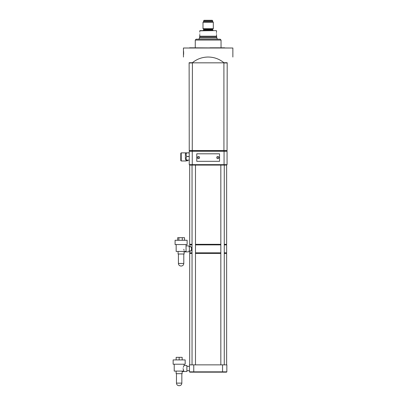 <?xml version="1.0" encoding="UTF-8"?>
<svg xmlns="http://www.w3.org/2000/svg" width="406" height="406" viewBox="0 0 406 406"><rect width="100%" height="100%" fill="white"/><g stroke="black" fill="none" stroke-linecap="round" stroke-linejoin="round"><path stroke-width="0.61" d="M224.264 244.31L226.629 244.31L224.264 244.564M220.828 244.564L195.484 244.564M192.043 244.564L189.683 244.31L189.683 165.085L226.629 165.085L227.061 164.653L224.061 164.653L224.061 151.25L192.251 151.25L192.251 164.653L224.061 164.653L223.904 165.085M220.828 244.31L195.484 244.31M192.043 244.31L189.683 244.31M189.937 244.564L189.683 246.716L189.094 246.716L190.795 246.716A2.147 0.736 90 0 1 191.53 248.863A2.147 0.736 90 0 1 190.795 251.009L189.094 251.009L189.683 251.009L189.683 252.836L192.043 252.836M226.37 244.564L224.264 244.61M220.828 244.61L195.484 244.61M192.043 244.61L189.896 244.61M192.043 253.05L189.896 253.05L192.043 253.116M224.264 252.836L226.629 252.836L224.264 253.116M220.828 253.116L195.484 253.116M226.416 253.116L224.264 253.161M220.828 253.161L195.484 253.161M192.043 253.161L189.896 253.116M189.937 253.161L189.683 253.415L192.043 253.415M226.37 253.161L226.629 253.415L224.264 253.415M220.828 253.415L195.484 253.415M199.879 33.191C199.767 31.526 199.767 31.526 199.879 33.191C199.767 34.85 199.767 34.85 199.879 33.191M195.266 40.062L196.128 39.204L220.184 39.204L221.047 40.062L195.266 40.062L195.266 47.796M217.824 158.639A1.076 1.076 0 0 0 218.895 157.569A1.076 1.076 0 0 0 217.824 156.493A1.076 1.076 0 0 0 216.748 157.569A1.076 1.076 0 0 0 217.824 158.639M198.488 158.639A1.076 1.076 0 0 0 199.564 157.569A1.076 1.076 0 0 0 198.488 156.493A1.076 1.076 0 0 0 197.412 157.569A1.076 1.076 0 0 0 198.488 158.639M208.156 30.612L199.991 30.612L213.312 30.612L212.668 29.968L203.645 29.968L203 30.612M203.645 20.731L204.076 20.3L212.236 20.3L212.668 20.731L203.645 20.731L203.645 21.589L203 22.234L203 28.679L213.312 28.679L213.312 22.234L203 22.234M189.587 47.796L232.861 48.009L183.451 48.009L183.451 57.033M209.12 20.3L207.187 20.3L209.12 20.3M216.454 32.378L216.494 32.033M216.418 33.191C216.545 31.389 216.545 31.389 216.418 33.191C216.545 34.992 216.545 34.992 216.418 33.191L216.418 33.465M183.578 54.612L183.608 54.089M183.619 53.825L183.629 52.303M183.608 51.801L183.578 51.273M209.983 47.796L224.696 47.796M212.668 20.731L212.668 21.589L203.645 21.589M213.312 28.679L212.668 29.323L203.645 29.323L203.645 29.968M216.535 34.586L216.535 36.195L199.777 36.195L199.564 37.915L198.818 39.204M216.535 36.195L216.748 36.997L199.564 36.997M216.748 36.997L216.748 37.915L199.564 37.915M227.061 164.653L227.061 151.25L226.715 150.905L227.061 150.565L227.187 62.707C234.617 55.277 234.617 55.277 227.187 62.707L223.904 62.707C219.311 58.987 214.063 57.099 208.156 57.033C202.249 57.099 197.001 58.987 192.408 62.707L192.251 151.25L189.252 151.25L189.597 150.905L189.252 150.565L189.125 62.707C181.695 55.277 181.695 55.277 189.125 62.707L192.408 62.707M226.629 364.862L226.629 253.415M189.683 364.862L189.683 253.415M226.629 244.31L226.629 165.085M224.264 364.862L224.264 165.085M220.828 364.862L220.828 165.085M195.484 364.862L195.484 165.085M192.043 364.862L192.043 165.085M219.539 161.324L219.539 153.808L196.768 153.808L196.768 161.324L219.539 161.324M192.408 165.085L192.251 164.653L189.252 164.653L189.252 151.25M226.715 150.905L189.597 150.905M227.061 150.565L189.252 150.565M192.251 62.96L189.252 62.96M227.061 62.834L189.252 62.834M227.061 151.25L224.061 151.25L223.934 150.905L223.904 62.707M227.061 62.96L224.061 62.96M193.763 364.862L189.465 364.862L189.465 371.845L226.842 371.845L226.842 364.862L193.763 364.862L193.763 372.165L189.79 372.165L189.465 371.845M226.523 372.165L226.842 371.845L226.523 372.165L193.763 372.165M189.252 164.653L189.683 165.085M199.777 34.48L199.777 36.195M227.061 153.915L227.061 159.071M190.485 251.009L190.795 251.228L191.749 248.863L190.795 246.498L190.485 246.716M224.264 244.676L226.629 244.889L224.264 244.889M226.629 252.836L226.629 244.889M195.484 252.836L220.828 252.836M220.828 244.889L195.484 244.889M192.043 244.889L189.683 244.889M226.416 253.05L224.264 253.05M220.828 253.05L195.484 253.05M189.896 244.676L192.043 244.676M195.484 244.676L220.828 244.676M184.06 365.567L186.887 365.507L186.887 371.52L182.162 371.52L182.162 373.672L176.148 373.672L176.148 371.094M183.076 368.516C184.207 364.639 184.207 364.639 183.076 368.516L183.619 370.653M181.736 371.094C182.299 371.657 182.299 371.657 181.736 371.094M183.466 370.313L183.355 370.023M179.158 359.924L185.172 359.924L185.172 364.218L173.139 364.218L173.139 359.924L179.158 359.924L179.158 357.346L176.148 357.346L176.148 359.924M183.847 371.094L174.215 371.094L174.215 364.218M183.243 367.349L183.421 366.836M183.613 366.395L183.801 366.024M182.162 359.924L182.162 357.346L179.158 357.346M188.374 245.853L186.049 245.853L188.374 245.853A3.009 1.03 90 0 1 189.404 248.863A3.009 1.03 90 0 1 188.374 251.872L184.116 251.872L184.116 254.019L178.097 254.019L178.097 251.441M183.791 249.264L183.872 249.654M183.999 250.02L184.162 250.37M186.049 244.564L186.049 251.441L176.163 251.441L176.163 244.564L176.163 251.441M184.06 251.441L184.116 254.019M187.12 244.564L175.093 244.564L175.093 240.271L187.12 240.271L187.12 244.564M182.294 240.271L182.294 237.693L177.686 237.693L177.686 240.271M178.873 240.271L178.873 237.693M184.527 240.271L184.527 237.693L182.294 237.693M186.136 152.839L185.385 153.595L185.385 159.391L186.136 160.147M189.252 160.147L186.674 160.147C185.973 160.147 185.973 160.147 186.674 160.147C185.973 160.147 185.973 160.147 186.674 160.147C185.973 160.147 185.973 160.147 186.674 160.147C185.973 160.147 185.973 160.147 186.674 160.147L189.252 160.096M189.252 152.839L186.674 152.839C185.973 152.839 185.973 152.839 186.674 152.839C185.973 152.839 185.973 152.839 186.674 152.839C185.973 152.839 185.973 152.839 186.674 152.839L186.674 152.889C185.973 154.067 185.973 155.249 186.674 156.442L186.674 156.543C185.973 157.716 185.973 158.903 186.674 160.096M186.674 156.442L189.252 156.442M187.044 152.839L188.551 152.839M189.252 152.889L186.674 152.889M189.252 156.543L186.674 156.543M181.218 160.984L180.787 160.553L180.787 153.29L181.218 152.864L181.218 160.984L186.156 160.984L186.156 160.147M186.156 160.791L187.663 160.791L187.663 160.147M217.824 157.782L217.824 157.35L217.824 157.782M198.488 157.782L198.488 157.35L198.488 157.782M216.317 30.612L199.777 30.826L199.777 31.901M222.549 372.165L222.549 364.862M176.468 373.672L176.468 383.122L181.842 383.122C181.69 384.69 180.827 385.548 179.264 385.7M178.422 263.469C178.574 265.037 179.432 265.894 181 266.047C179.432 265.894 178.574 265.037 178.422 263.469L178.422 254.019L178.422 263.469L183.791 263.469C183.639 265.037 182.781 265.894 181.213 266.047C182.781 265.894 183.639 265.037 183.791 263.469L183.791 254.019M212.668 21.589L213.312 22.234M212.668 29.323L212.668 29.968M216.748 37.915L217.494 39.204M221.047 40.062L221.047 47.796M232.861 48.009L232.861 57.033M216.535 30.826L216.535 31.795M203.645 29.323L203 28.679M189.465 370.663L186.887 370.663M181.842 383.122L181.842 373.672M184.096 365.507L184.096 364.218M176.468 383.122C176.625 384.69 177.483 385.548 179.046 385.7M189.465 366.364L186.887 366.364M188.374 251.872L184.116 251.872M181.218 152.864L186.115 152.864"/></g></svg>
